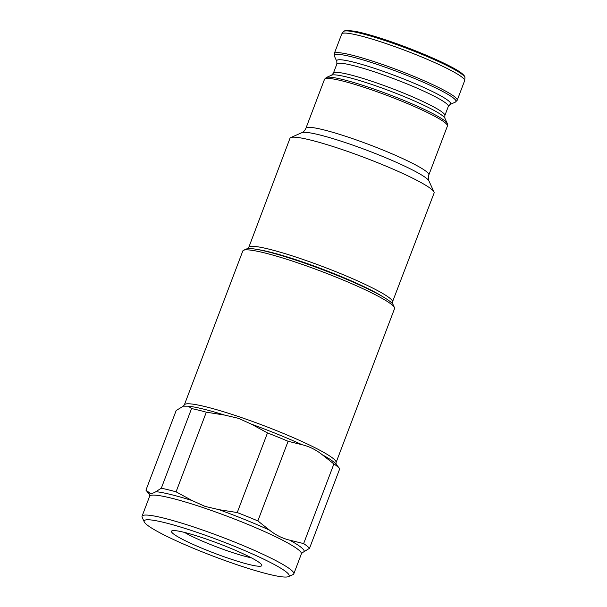 <?xml version="1.0" encoding="UTF-8"?>
<svg xmlns="http://www.w3.org/2000/svg" width="607" height="607" viewBox="0 0 607 607"><rect width="100%" height="100%" fill="white"/><g stroke="black" fill="none" stroke-linecap="round" stroke-linejoin="round"><path stroke-width="0.91" d="M334.282 53.575A65.746 7.185 -159.2 0 1 378.768 63.189A65.746 7.185 -159.2 0 1 457.2 100.269L464.636 80.708A65.746 7.185 -159.2 0 0 464.681 80.503A65.746 7.185 -159.2 0 0 386.196 43.628A65.746 7.185 -159.2 0 0 341.817 33.833A65.746 7.185 -159.2 0 0 341.711 34.015L334.282 53.575L334.427 56.178A65.078 7.109 -159.2 0 1 378.373 64.812A65.078 7.109 -159.2 0 1 455.371 102.113L450.091 104.45A60.95 6.662 -159.2 0 0 377.979 69.517A60.95 6.662 -159.2 0 0 336.824 61.421L334.427 56.178M392.001 303.181L434.096 193.018A77.081 8.422 -159.2 0 0 433.99 191.987A77.081 8.422 -159.2 0 0 342.143 149.534A77.081 8.422 -159.2 0 0 290.753 137.577A77.081 8.422 -159.2 0 0 289.987 138.275L248.324 248.604M184.528 532.415A42.232 4.613 -159.2 0 0 229.681 551.619A42.232 4.613 -159.2 0 0 251.275 557.772M229.112 558.508A48.287 5.273 -159.2 0 0 261.716 564.912A48.287 5.273 -159.2 0 0 204.172 538.326A48.287 5.273 -159.2 0 0 171.978 530.829A48.287 5.273 -159.2 0 0 229.112 558.508M196.622 532.21A77.537 8.468 -159.2 0 0 144.269 521.921A77.537 8.468 -159.2 0 0 236.662 564.616A77.537 8.468 -159.2 0 0 288.348 576.65A77.537 8.468 -159.2 0 0 196.622 532.21M288.348 576.65L292.984 574.601A81.163 8.862 -159.2 0 0 293.796 573.865A81.163 8.862 -159.2 0 0 196.964 528.082A81.163 8.862 -159.2 0 0 142.053 516.223A81.163 8.862 -159.2 0 0 142.167 517.308L144.269 521.921M149.648 494.568L149.633 496.26A81.163 8.862 -159.2 0 1 204.551 508.12A81.163 8.862 -159.2 0 1 301.375 553.903L302.4 552.666L309.509 548.333L339.761 468.695A88.417 9.659 -159.2 0 0 333.896 463.953L303.644 543.591L289.714 540.162C282.414 538.409 275.699 535.078 269.569 530.184L257.854 520.92L288.105 441.281A88.417 9.659 -159.2 0 0 267.482 432.912L237.231 512.551L218.998 509.668L205.052 506.397L192.085 500.547L176.068 491.829A88.417 9.659 -159.2 0 0 161.31 488.203L155.9 491.67C153.055 493.514 150.794 493.802 149.132 492.527L145.938 490.153L176.189 410.507L183.299 406.174L188.367 406.189L191.562 408.564L161.31 488.203M288.105 441.281L302.036 444.711C309.335 446.464 316.05 449.787 322.18 454.681L333.896 463.953M176.068 491.829L206.319 412.183L224.552 415.067L238.498 418.344L251.465 424.187L267.482 432.912M336.05 464.272L336.066 462.587L394.542 308.644A81.163 8.862 -159.2 0 0 394.429 307.559A81.163 8.862 -159.2 0 0 297.711 262.861A81.163 8.862 -159.2 0 0 243.604 250.266A81.163 8.862 -159.2 0 0 242.8 251.002L184.323 404.945L183.299 406.174M394.429 307.559L393.108 304.676A78.895 8.619 -159.2 0 0 299.099 261.23A78.895 8.619 -159.2 0 0 246.503 248.984L243.604 250.266M257.854 520.92A88.417 9.659 -159.2 0 0 237.231 512.551M309.509 548.333A88.417 9.659 -159.2 0 0 303.644 543.591M339.761 468.695L335.846 463.998A82.977 9.067 -159.2 0 0 322.18 454.681M206.319 412.183A88.417 9.659 -159.2 0 0 191.562 408.564M145.946 490.16L149.679 494.637A82.977 9.067 -159.2 0 1 149.132 492.527M387.304 41.337A65.04 7.102 -159.2 0 0 343.395 31.647C343.092 31.207 344.374 30.775 347.257 30.35L355.141 31.306C363.388 32.937 374.329 36.048 387.956 40.654C417.487 50.578 451.707 65.594 461.221 72.908C465.448 76.201 464.901 77.415 464.901 77.081L464.947 77.825A65.04 7.102 -159.2 0 0 387.304 41.337M450.091 104.45L448.323 106.407A59.623 6.51 -159.2 0 0 377.19 72.772A59.623 6.51 -159.2 0 0 336.847 64.061L333.372 73.204L331.604 75.162L326.331 77.499L324.495 79.342L305.913 128.274C304.752 130.657 303.394 132.121 301.838 132.667L290.753 137.577M448.323 106.407L444.848 115.55A59.623 6.51 -159.2 0 0 373.715 81.922A59.623 6.51 -159.2 0 0 333.372 73.204M444.848 115.55L444.878 118.19A60.95 6.662 -159.2 0 0 372.243 84.623A60.95 6.662 -159.2 0 0 331.604 75.162M444.878 118.19L447.268 123.433A65.078 7.109 -159.2 0 0 369.716 87.598A65.078 7.109 -159.2 0 0 326.331 77.499M447.268 123.433L447.42 126.028A65.746 7.185 -159.2 0 0 368.98 88.948A65.746 7.185 -159.2 0 0 324.495 79.342M447.42 126.028L428.83 174.968A65.746 7.185 -159.2 0 0 350.391 137.88A65.746 7.185 -159.2 0 0 305.913 128.274M428.83 174.968C428.102 177.206 428.14 179.202 428.952 180.954A68.401 7.474 -159.2 0 0 347.447 143.282A68.401 7.474 -159.2 0 0 301.838 132.667M392.646 302.134A77.081 8.422 -159.2 0 0 300.685 258.658A77.081 8.422 -159.2 0 0 248.536 247.398M269.569 530.184A82.977 9.067 -159.2 0 0 218.998 509.668M304.092 551.801A82.977 9.067 -159.2 0 0 289.714 540.162M302.036 444.711A82.977 9.067 -159.2 0 0 251.465 424.187M336.066 462.587A81.163 8.862 -159.2 0 0 239.234 416.804A81.163 8.862 -159.2 0 0 184.323 404.945M371.347 290.601A72.999 7.974 -159.2 0 0 300.943 261.617A72.999 7.974 -159.2 0 0 272.126 252.907M383.457 297.096A74.813 8.172 -159.2 0 0 300.473 261.238A74.813 8.172 -159.2 0 0 258.749 249.727M224.552 415.067A82.977 9.067 -159.2 0 0 188.367 406.189M192.085 500.547A82.977 9.067 -159.2 0 0 155.9 491.67M464.052 76.087A63.727 6.958 -159.2 0 0 388.002 40.677M343.395 31.647L341.817 33.833M149.633 496.26L142.053 516.223M301.375 553.903L293.796 573.865M428.952 180.954L433.99 191.987M336.824 61.421L336.847 64.061M457.2 100.269L455.371 102.113M464.947 77.825L464.681 80.503"/></g></svg>
